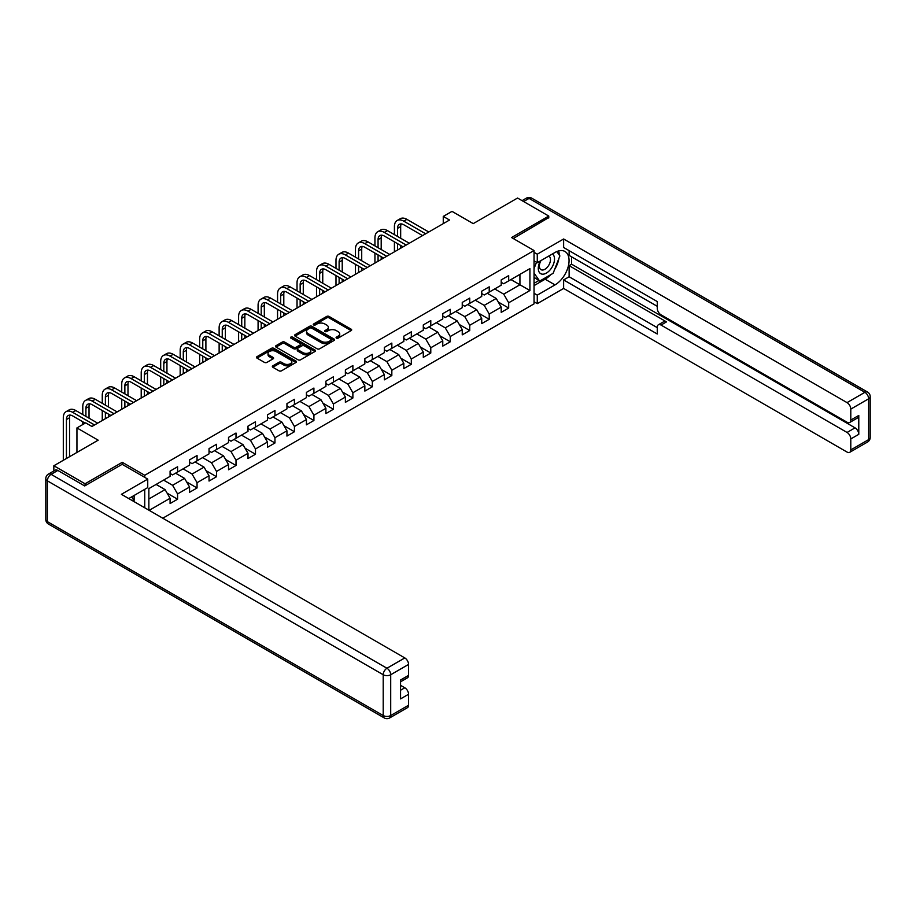 <?xml version="1.0" encoding="UTF-8"?>
<svg xmlns="http://www.w3.org/2000/svg" width="916" height="916" viewBox="0 0 916 916"><rect width="100%" height="100%" fill="white"/><g stroke="black" fill="none" stroke-linecap="round" stroke-linejoin="round"><path stroke-width="1.37" d="M336.424 338.119A1.214 0.698 0 0 0 338.141 338.119L351.16 330.607A1.729 0.996 0 0 0 351.675 329.897A1.729 0.996 0 0 0 351.16 329.188L329.107 316.455A1.729 0.996 0 0 0 326.657 316.455L313.627 323.966A1.214 0.698 0 0 0 315.344 324.962L317.028 323.989A5.542 3.206 0 0 1 324.871 323.989L326.714 325.054A5.542 3.206 0 0 1 328.34 327.31A5.542 3.206 0 0 1 326.714 329.577L325.031 330.55A1.214 0.698 0 0 0 326.749 331.546L328.432 330.573A5.542 3.206 0 0 1 336.275 330.573L338.107 331.626A5.542 3.206 0 0 1 339.733 333.893A5.542 3.206 0 0 1 338.107 336.161L336.424 337.134A1.214 0.698 0 0 0 336.424 338.119L336.424 337.134M272.853 365.839A1.729 0.996 0 0 0 272.338 366.549A1.729 0.996 0 0 0 272.853 367.259L279.036 370.831A1.729 0.996 0 0 0 281.487 370.831L295.948 362.484A1.729 0.996 0 0 0 296.463 361.774A1.729 0.996 0 0 0 295.948 361.064L273.895 348.332A1.729 0.996 0 0 0 271.445 348.332L256.984 356.679A1.729 0.996 0 0 0 256.469 357.389A1.729 0.996 0 0 0 256.984 358.087L264.461 362.404A1.729 0.996 0 0 0 266.911 362.404L273.094 358.832A1.729 0.996 0 0 0 273.609 358.122A1.729 0.996 0 0 0 273.094 357.423L269.384 355.282A4.637 2.679 0 0 1 268.033 353.381A4.637 2.679 0 0 1 270.896 350.908A4.637 2.679 0 0 1 275.945 351.492L290.464 359.874A4.637 2.679 0 0 1 291.826 361.774A4.637 2.679 0 0 1 288.964 364.247A4.637 2.679 0 0 1 283.914 363.663L281.487 362.267A1.729 0.996 0 0 0 279.036 362.267L272.853 365.839L272.853 367.259L279.036 363.709L279.036 362.267M548.764 218.008L548.764 216.061L517.551 198.039L473.228 223.63L452.012 211.378L443.264 216.416L449.516 220.023L91.921 426.478L85.68 422.871L76.944 427.921L76.944 452.424M122.263 464.389L122.263 462.305L85.062 483.785L53.849 465.763L98.172 440.172L76.944 427.921M122.263 462.305L144.739 475.278L534.039 250.515L534.039 303.86L162.785 518.204M548.764 216.061L511.563 237.542L534.039 250.515M317.154 348.824A1.729 0.996 0 0 0 319.604 348.824L334.065 340.477A1.729 0.996 0 0 0 334.569 339.767A1.729 0.996 0 0 0 334.065 339.057L312.012 326.325A1.729 0.996 0 0 0 309.551 326.325L295.089 334.672A1.729 0.996 0 0 0 294.586 335.382A1.729 0.996 0 0 0 295.089 336.092L317.154 348.824M291.357 338.382A1.214 0.698 0 0 1 292.582 338.554L292.582 337.111L315.012 350.061A1.729 0.996 0 0 1 315.516 350.771A1.729 0.996 0 0 1 315.012 351.481L300.551 359.828A1.729 0.996 0 0 1 298.101 359.828L276.037 347.084L282.231 343.546L282.231 342.103L276.037 345.675A1.729 0.996 0 0 0 275.533 346.385A1.729 0.996 0 0 0 276.037 347.084L276.037 345.675M282.231 343.546A1.729 0.996 0 0 1 284.681 343.546L284.681 342.103A1.729 0.996 0 0 0 282.231 342.103M284.681 342.103L293.624 347.267A1.729 0.996 0 0 0 296.074 347.267L300.185 344.897A1.729 0.996 0 0 0 300.688 344.187A1.729 0.996 0 0 0 300.185 343.477L290.864 338.107A1.214 0.698 0 0 1 292.582 337.111M53.849 470.961L53.849 465.763M85.062 483.785L85.062 485.732M144.739 507.785L144.739 489.339M144.739 477.362L144.739 475.278M167.147 493.186L177.578 499.209L177.578 493.942L189.566 487.026L189.566 492.293L197.054 487.965L197.054 482.698L209.043 475.782L209.043 481.049L216.531 476.721L216.531 471.454L228.519 464.538L228.519 469.793L236.007 465.477L236.007 460.21L247.996 453.294L247.996 458.55L255.484 454.233L255.484 448.966L267.472 442.05L267.472 447.306L274.96 442.989L274.96 437.722L286.948 430.806L286.948 436.062L294.437 431.734L294.437 426.478L306.425 419.551L306.425 424.818L313.913 420.49L313.913 415.234L325.901 408.307L325.901 413.574L333.39 409.246L333.39 403.99L345.378 397.063L345.378 402.33L352.878 398.002L352.878 392.735L364.854 385.819L364.854 391.086L372.354 386.758L372.354 381.491L384.331 374.575L384.331 379.842L391.83 375.514L391.83 370.247L403.819 363.331L403.819 368.587L411.307 364.27L411.307 359.003L423.295 352.087L423.295 357.343L430.783 353.026L430.783 347.759L442.772 340.844L442.772 346.099L450.26 341.783L450.26 336.515L462.248 329.6L462.248 334.855L469.736 330.527L469.736 325.272L481.724 318.344L481.724 323.611L489.213 319.283L489.213 314.028L501.201 307.1L501.201 312.367L508.689 308.039L508.689 302.784L529.917 290.521L529.917 268.606L519.933 274.376L519.933 284.762L529.917 290.521M177.578 499.209L170.09 503.537L170.09 498.27L149.171 510.349M148.861 510.166L148.861 488.617L170.09 476.354L170.09 471.099L177.578 466.771L177.578 472.038L189.566 465.11L189.566 459.855L197.054 455.527L197.054 460.794L209.043 453.867L209.043 448.611L216.531 444.283L216.531 449.538L228.519 442.623L228.519 437.356L236.007 433.039L236.007 438.295L247.996 431.379L247.996 426.112L255.484 421.795L255.484 427.051L267.472 420.135L267.472 414.868L274.96 410.54L274.96 415.807L286.948 408.891L286.948 403.624L294.437 399.296L294.437 404.563L306.425 397.647L306.425 392.38L313.913 388.052L313.913 393.319L325.901 386.392L325.901 381.136L333.39 376.808L333.39 382.075L345.378 375.148L345.378 369.892L352.878 365.564L352.878 370.831L364.854 363.904L364.854 358.648L372.354 354.32L372.354 359.587L384.331 352.66L384.331 347.404L391.83 343.076L391.83 348.332L403.819 341.416L403.819 336.149L411.307 331.832L411.307 337.088L423.295 330.172L423.295 324.905L430.783 320.589L430.783 325.844L442.772 318.928L442.772 313.661L450.26 309.333L450.26 314.6L462.248 307.684L462.248 302.417L469.736 298.089L469.736 303.356L481.724 296.44L481.724 291.173L489.213 286.845L489.213 292.112L501.201 285.185L501.201 279.93L508.689 275.601L508.689 280.869L529.917 268.606M175.574 473.183L184.563 478.381L172.586 485.297L163.586 480.11M170.09 473.48L172.586 474.912L177.578 472.038M172.586 485.297L177.578 493.942M184.563 478.381L189.566 487.026M195.051 461.939L204.039 467.137L192.062 474.053L183.074 468.866M189.566 462.225L192.062 463.668L197.054 460.794M192.062 474.053L197.054 482.698M204.039 467.137L209.043 475.782M214.527 450.695L223.527 455.882L211.539 462.809L202.55 457.622M209.043 450.981L211.539 452.424L216.531 449.538M211.539 462.809L216.531 471.454M223.527 455.882L228.519 464.538M234.015 439.451L243.003 444.638L231.015 451.565L222.027 446.367M228.519 439.737L231.015 441.18L236.007 438.295M231.015 451.565L236.007 460.21M243.003 444.638L247.996 453.294M253.492 428.207L262.48 433.394L250.492 440.321L241.503 435.123M247.996 428.493L250.492 429.936L255.484 427.051M250.492 440.321L255.484 448.966M262.48 433.394L267.472 442.05M272.968 416.963L281.956 422.15L269.968 429.066L260.98 423.879M267.472 417.249L269.968 418.692L274.96 415.807M269.968 429.066L274.96 437.722M281.956 422.15L286.948 430.806M292.444 405.719L301.433 410.906L289.445 417.822L280.456 412.635M286.948 406.006L289.445 407.448L294.437 404.563M289.445 417.822L294.437 426.478M301.433 410.906L306.425 419.551M311.921 394.475L320.909 399.662L308.921 406.578L299.933 401.391M306.425 394.762L308.921 396.204L313.913 393.319M308.921 406.578L313.913 415.234M320.909 399.662L325.901 408.307M331.397 383.22L340.386 388.418L328.397 395.334L319.409 390.147M325.901 383.518L328.397 384.96L333.39 382.075M328.397 395.334L333.39 403.99M340.386 388.418L345.378 397.063M350.874 371.976L359.862 377.174L347.874 384.09L338.886 378.903M345.378 372.274L347.874 373.705L352.878 370.831M347.874 384.09L352.878 392.735M359.862 377.174L364.854 385.819M370.35 360.732L379.339 365.931L367.35 372.846L358.362 367.66M364.854 361.019L367.35 362.461L372.354 359.587M367.35 372.846L372.354 381.491M379.339 365.931L384.331 374.575M389.827 349.488L398.815 354.675L386.838 361.602L377.839 356.416M384.331 349.775L386.838 351.217L391.83 348.332M386.838 361.602L391.83 370.247M398.815 354.675L403.819 363.331M409.303 338.244L418.291 343.431L406.315 350.359L397.315 345.16M403.819 338.531L406.315 339.973L411.307 337.088M406.315 350.359L411.307 359.003M418.291 343.431L423.295 352.087M428.78 327.001L437.768 332.187L425.791 339.115L416.803 333.916M423.295 327.287L425.791 328.73L430.783 325.844M425.791 339.115L430.783 347.759M437.768 332.187L442.772 340.844M448.256 315.757L457.256 320.944L445.268 327.859L436.279 322.672M442.772 316.043L445.268 317.486L450.26 314.6M445.268 327.859L450.26 336.515M457.256 320.944L462.248 329.6M467.744 304.513L476.732 309.7L464.744 316.615L455.756 311.429M462.248 304.799L464.744 306.242L469.736 303.356M464.744 316.615L469.736 325.272M476.732 309.7L481.724 318.344M487.22 293.269L496.209 298.456L484.22 305.371L475.232 300.185M481.724 293.555L484.22 294.998L489.213 292.112M484.22 305.371L489.213 314.028M496.209 298.456L501.201 307.1M510.933 279.563L519.933 284.762L503.697 294.128L494.709 288.941M501.201 282.311L503.697 283.754L508.689 280.869M503.697 294.128L508.689 302.784M443.264 216.416L443.264 223.63M148.861 498.991L165.086 489.625L156.098 484.427M165.086 489.625L170.09 498.27M498.27 302.028L508.689 308.039M478.793 313.272L489.213 319.283M459.317 324.516L469.736 330.527M439.829 335.76L450.26 341.783M420.352 347.004L430.783 353.026M400.876 358.248L411.307 364.27M381.4 369.491L391.83 375.514M361.923 380.735L372.354 386.758M342.447 391.979L352.878 398.002M322.97 403.235L333.39 409.246M303.494 414.479L313.913 420.49M284.017 425.722L294.437 431.734M264.541 436.966L274.96 442.989M245.064 448.21L255.484 454.233M225.588 459.454L236.007 465.477M206.1 470.698L216.531 476.721M186.624 481.942L197.054 487.965M336.916 338.29L338.107 337.603A5.542 3.206 0 0 0 339.733 335.336L339.733 333.893M328.34 327.31L328.34 328.752A5.542 3.206 0 0 1 326.714 331.02L325.512 331.707M351.137 330.619L329.107 317.898A1.729 0.996 0 0 0 326.657 317.898L314.119 325.134M334.065 339.057L334.065 340.477L312.012 327.768A1.729 0.996 0 0 0 309.551 327.768L295.112 336.103M331.008 340.26A1.214 0.698 0 0 0 331.008 339.275L311.635 328.088A1.214 0.698 0 0 0 309.929 328.088L308.142 329.119A5.542 3.206 0 0 0 306.528 331.386A5.542 3.206 0 0 0 308.142 333.642L321.379 341.29A5.542 3.206 0 0 0 329.222 341.29L331.008 340.26L331.008 341.702A1.214 0.698 0 0 0 331.363 341.21L331.363 339.767M306.528 331.386L306.528 332.829A5.542 3.206 0 0 0 308.142 335.084L308.142 333.642M331.008 341.702L329.222 342.733A5.542 3.206 0 0 1 321.379 342.733L308.142 335.084M284.681 343.546L293.624 348.71A1.729 0.996 0 0 0 296.074 348.71L300.185 346.34A1.729 0.996 0 0 0 300.688 345.63L300.688 344.187M292.582 338.554L314.99 351.492M302.91 352.626A4.637 2.679 0 0 0 307.959 353.21A4.637 2.679 0 0 0 310.822 350.736A4.637 2.679 0 0 0 309.459 348.836L304.352 345.882A1.729 0.996 0 0 0 301.902 345.882L297.792 348.252A1.729 0.996 0 0 0 297.288 348.962A1.729 0.996 0 0 0 297.792 349.672L302.91 352.626L302.91 354.068A4.637 2.679 0 0 0 307.959 354.652A4.637 2.679 0 0 0 310.822 352.179L310.822 350.736M297.288 348.962L297.288 350.404A1.729 0.996 0 0 0 297.792 351.114L297.792 349.672M302.91 354.068L297.792 351.114M291.826 361.774L291.826 363.217A4.637 2.679 0 0 1 288.964 365.69A4.637 2.679 0 0 1 283.914 365.106L281.487 363.709A1.729 0.996 0 0 0 279.036 363.709M268.033 353.381L268.033 354.824A4.637 2.679 0 0 0 269.384 356.725L269.384 355.282M273.094 357.423L273.094 358.832L269.384 356.725M295.948 361.064L295.948 362.484L273.895 349.775A1.729 0.996 0 0 0 271.445 349.775L257.007 358.11L256.984 356.679M394.418 234.645L394.418 226.573A13.248 7.649 60 0 1 397.166 220.504L400.292 218.706A13.248 7.649 60 0 1 406.91 219.359L428.78 231.988M397.166 220.504A13.248 7.649 60 0 1 403.784 221.168L425.665 233.798M422.539 235.595L403.784 224.764A8.828 5.095 -120 0 0 399.376 224.328A8.828 5.095 -120 0 0 397.544 228.37L397.544 236.442M401.219 223.928A8.828 5.095 -120 0 0 400.67 226.573L400.67 238.252M397.544 243.656L397.544 250.022M400.67 245.454L400.67 248.225M394.418 251.831L394.418 241.858M540.371 260.923A11.473 6.63 120 0 0 542.341 274.17A11.473 6.63 120 0 0 552.703 265.961A11.473 6.63 120 0 0 552.428 253.961M541.013 260.545A7.855 4.534 120 0 0 540.99 269.659A7.855 4.534 120 0 0 542.146 270.014A7.855 4.534 120 0 0 549.325 264.22A7.855 4.534 120 0 0 548.844 256.056A7.855 4.534 120 0 0 548.821 256.033M556.813 251.556L559.882 255.93L553.138 273.3L539.661 281.086L534.039 277.308M539.661 281.086L534.039 273.082M534.039 268.606L536.501 262.251M131.732 496.838L134.618 501.945M534.039 260.831L537.28 262.697L537.28 254.19L563.626 238.984L847.048 402.616L864.899 392.311L529.047 198.406L523.609 201.531M537.28 262.697L555.016 252.461A19.866 11.473 120 0 1 564.943 251.476A19.866 11.473 120 0 1 567.989 267.403A19.866 11.473 120 0 1 555.016 284.899L537.28 295.135L537.28 303.643L563.626 288.437L563.626 279.93L657.264 333.996L657.264 327.218A5.301 3.057 -120 0 1 658.364 324.791A5.301 3.057 -120 0 1 661.02 325.054L847.048 432.455L855.04 427.841A5.301 3.057 60 0 1 858.784 434.333L858.784 415.452A5.301 3.057 60 0 1 857.685 417.868L849.693 422.482A5.301 3.057 -120 0 0 850.792 420.055L850.792 409.108A5.301 3.057 -120 0 0 847.048 402.616M571.618 256.858L571.618 264.209L569.122 265.651L569.122 276.758L563.626 279.93M569.122 250.663L569.122 255.415L657.264 306.31M849.693 422.482A5.301 3.057 -120 0 1 847.048 422.219L661.02 314.818A5.301 3.057 -120 0 1 657.264 308.326L657.264 301.559L563.626 247.492L563.626 238.984M534.039 252.324L537.28 254.19M534.039 301.765L537.28 303.643M534.039 293.269L537.28 295.135M563.626 288.437L847.048 452.069A5.301 3.057 -120 0 0 849.693 452.332A5.301 3.057 -120 0 0 850.792 449.905L850.792 438.947A5.301 3.057 -120 0 0 847.048 432.455M548.764 217.573L513.246 238.515M569.122 265.651L666.505 321.882L661.02 325.054M571.618 264.209L855.04 427.841M569.122 276.758L657.264 327.653M658.364 324.791L663.86 321.619A5.301 3.057 60 0 1 666.505 321.882M534.039 285.62L545.146 279.208A19.866 11.473 120 0 0 550.653 274.731M554.592 269.533A19.866 11.473 120 0 0 558.875 258.518M559.195 254.957A19.866 11.473 120 0 0 558.703 250.904M534.039 283.319L538.78 280.571M534.039 278.991L535.036 278.418M57.834 470.446L51.101 474.339A5.301 3.057 -120 0 0 48.445 474.076L55.189 470.183A5.301 3.057 60 0 1 57.834 470.446L84.684 485.949L122.137 464.32L147.739 479.102L147.739 487.598L130.003 497.835A19.866 11.473 120 0 0 128.812 498.59M147.739 479.102L121.393 494.308L404.815 657.94A5.301 3.057 60 0 1 408.559 664.432L408.559 675.378A5.301 3.057 60 0 1 407.46 677.806L400.567 681.79M134.125 500.239L134.125 495.464M400.567 690.229L404.815 687.779A5.301 3.057 60 0 1 408.559 694.271L408.559 705.228A5.301 3.057 60 0 1 407.46 707.656L389.609 717.961A5.301 3.057 -120 0 0 390.708 715.533L408.559 705.228M408.559 675.378L400.567 679.993L400.567 698.885L408.559 694.271M404.815 687.779L400.567 685.328M374.942 245.889L374.942 237.816A13.248 7.649 60 0 1 377.69 231.759L380.816 229.95A13.248 7.649 60 0 1 387.434 230.603L409.303 243.232M377.69 231.759A13.248 7.649 60 0 1 384.308 232.412L406.189 245.041M403.063 246.839L384.308 236.019A8.828 5.095 -120 0 0 379.9 235.572A8.828 5.095 -120 0 0 378.068 239.614L378.068 247.686M381.743 235.172A8.828 5.095 -120 0 0 381.193 237.816L381.193 249.496M378.068 254.9L378.068 261.278M381.193 256.698L381.193 259.468M374.942 263.075L374.942 253.102M355.465 257.133L355.465 249.06A13.248 7.649 60 0 1 358.213 243.003L361.328 241.194A13.248 7.649 60 0 1 367.957 241.858L389.827 254.488M358.213 243.003A13.248 7.649 60 0 1 364.831 243.656L386.712 256.285M383.586 258.083L364.831 247.263A8.828 5.095 -120 0 0 360.423 246.828A8.828 5.095 -120 0 0 358.591 250.869L358.591 258.942M362.267 246.415A8.828 5.095 -120 0 0 361.717 249.06L361.717 260.739M358.591 266.144L358.591 272.521M361.717 267.953L361.717 270.712M355.465 274.319L355.465 264.346M335.989 268.377L335.989 260.304A13.248 7.649 60 0 1 338.737 254.247L341.851 252.438A13.248 7.649 60 0 1 348.481 253.102L370.35 265.732M338.737 254.247A13.248 7.649 60 0 1 345.355 254.9L367.236 267.529M364.11 269.327L345.355 258.507A8.828 5.095 -120 0 0 340.947 258.072A8.828 5.095 -120 0 0 339.115 262.113L339.115 270.186M342.79 257.659A8.828 5.095 -120 0 0 342.229 260.304L342.229 271.983M339.115 277.388L339.115 283.765M342.229 279.197L342.229 281.956M335.989 285.563L335.989 275.59M316.512 279.62L316.512 271.548A13.248 7.649 60 0 1 319.26 265.491L322.375 263.682A13.248 7.649 60 0 1 329.004 264.346L350.874 276.976M319.26 265.491A13.248 7.649 60 0 1 325.878 266.144L347.748 278.773M344.634 280.582L325.878 269.751A8.828 5.095 -120 0 0 321.459 269.315A8.828 5.095 -120 0 0 319.638 273.357L319.638 281.43M323.314 268.903A8.828 5.095 -120 0 0 322.753 271.548L322.753 283.227M319.638 288.632L319.638 295.009M322.753 290.441L322.753 293.212M316.512 296.807L316.512 286.834M297.036 290.876L297.036 282.792A13.248 7.649 60 0 1 299.784 276.735L302.898 274.937A13.248 7.649 60 0 1 309.528 275.59L331.397 288.219M299.784 276.735A13.248 7.649 60 0 1 306.402 277.388L328.272 290.017M325.157 291.826L306.402 280.994A8.828 5.095 -120 0 0 301.982 280.559A8.828 5.095 -120 0 0 300.162 284.601L300.162 292.673M303.837 280.147A8.828 5.095 -120 0 0 303.276 282.792L303.276 294.471M300.162 299.875L300.162 306.253M303.276 301.685L303.276 304.455M297.036 308.051L297.036 298.078M277.559 302.12L277.559 294.047A13.248 7.649 60 0 1 280.307 287.979L283.422 286.181A13.248 7.649 60 0 1 290.04 286.834L311.921 299.463M280.307 287.979A13.248 7.649 60 0 1 286.926 288.632L308.795 301.261M305.681 303.07L286.926 292.238A8.828 5.095 -120 0 0 282.506 291.803A8.828 5.095 -120 0 0 280.685 295.845L280.685 303.917M284.361 291.391A8.828 5.095 -120 0 0 283.8 294.047L283.8 305.715M280.685 311.131L280.685 317.497M283.8 312.929L283.8 315.699M277.559 319.306L277.559 309.322M258.083 313.364L258.083 305.291A13.248 7.649 60 0 1 260.82 299.223L263.945 297.425A13.248 7.649 60 0 1 270.564 298.078L292.444 310.707M260.82 299.223A13.248 7.649 60 0 1 267.449 299.875L289.319 312.505M286.204 314.314L267.449 303.482A8.828 5.095 -120 0 0 263.029 303.047A8.828 5.095 -120 0 0 261.209 307.089L261.209 315.161M264.873 302.646A8.828 5.095 -120 0 0 264.323 305.291L264.323 316.97M261.209 322.375L261.209 328.741M264.323 324.172L264.323 326.943M258.083 330.55L258.083 320.566M238.607 324.608L238.607 316.535A13.248 7.649 60 0 1 241.343 310.467L244.469 308.669A13.248 7.649 60 0 1 251.087 309.322L272.968 321.951M241.343 310.467A13.248 7.649 60 0 1 247.973 311.131L269.842 323.76M266.716 325.558L247.973 314.726A8.828 5.095 -120 0 0 243.553 314.291A8.828 5.095 -120 0 0 241.721 318.333L241.721 326.405M245.396 313.89A8.828 5.095 -120 0 0 244.847 316.535L244.847 328.214M241.721 333.619L241.721 339.985M244.847 335.416L244.847 338.187M238.607 341.794L238.607 331.81M219.13 335.851L219.13 327.779A13.248 7.649 60 0 1 221.867 321.711L224.993 319.913A13.248 7.649 60 0 1 231.611 320.566L253.492 333.195M221.867 321.711A13.248 7.649 60 0 1 228.496 322.375L250.366 335.004M247.24 336.802L228.496 325.97A8.828 5.095 -120 0 0 224.076 325.535A8.828 5.095 -120 0 0 222.244 329.577L222.244 337.649M225.92 325.134A8.828 5.095 -120 0 0 225.37 327.779L225.37 339.458M222.244 344.863L222.244 351.229M225.37 346.66L225.37 349.431M219.13 353.038L219.13 343.065M199.654 347.095L199.654 339.023A13.248 7.649 60 0 1 202.39 332.966L205.516 331.157A13.248 7.649 60 0 1 212.134 331.81L234.015 344.439M202.39 332.966A13.248 7.649 60 0 1 209.008 333.619L230.889 346.248M227.763 348.046L209.008 337.225A8.828 5.095 -120 0 0 204.6 336.779A8.828 5.095 -120 0 0 202.768 340.821L202.768 348.893M206.444 336.378A8.828 5.095 -120 0 0 205.894 339.023L205.894 350.702M202.768 356.106L202.768 362.484M205.894 357.904L205.894 360.675M199.654 364.282L199.654 354.309M180.177 358.339L180.177 350.267A13.248 7.649 60 0 1 182.914 344.21L186.04 342.401A13.248 7.649 60 0 1 192.658 343.065L214.527 355.694M182.914 344.21A13.248 7.649 60 0 1 189.532 344.863L211.413 357.492M208.287 359.29L189.532 348.469A8.828 5.095 -120 0 0 185.124 348.034A8.828 5.095 -120 0 0 183.292 352.076L183.292 360.148M186.967 347.622A8.828 5.095 -120 0 0 186.417 350.267L186.417 361.946M183.292 367.35L183.292 373.728M186.417 369.159L186.417 371.919M180.177 375.526L180.177 365.553M160.689 369.583L160.689 361.511A13.248 7.649 60 0 1 163.437 355.454L166.563 353.645A13.248 7.649 60 0 1 173.181 354.309L195.051 366.938M163.437 355.454A13.248 7.649 60 0 1 170.055 356.106L191.936 368.736M188.811 370.533L170.055 359.713A8.828 5.095 -120 0 0 165.647 359.278A8.828 5.095 -120 0 0 163.815 363.32L163.815 371.392M167.491 358.866A8.828 5.095 -120 0 0 166.941 361.511L166.941 373.19M163.815 378.594L163.815 384.972M166.941 380.403L166.941 383.163M160.689 386.77L160.689 376.797M141.213 380.827L141.213 372.755A13.248 7.649 60 0 1 143.961 366.698L147.087 364.889A13.248 7.649 60 0 1 153.705 365.553L175.574 378.182M143.961 366.698A13.248 7.649 60 0 1 150.579 367.35L172.46 379.98M169.334 381.789L150.579 370.957A8.828 5.095 -120 0 0 146.171 370.522A8.828 5.095 -120 0 0 144.339 374.564L144.339 382.636M148.014 370.11A8.828 5.095 -120 0 0 147.465 372.755L147.465 384.434M144.339 389.838L144.339 396.216M147.465 391.647L147.465 394.418M141.213 398.013L141.213 388.04M121.736 392.082L121.736 383.999A13.248 7.649 60 0 1 124.484 377.942L127.599 376.144A13.248 7.649 60 0 1 134.228 376.797L156.098 389.426M124.484 377.942A13.248 7.649 60 0 1 131.102 378.594L152.983 391.224M149.858 393.033L131.102 382.201A8.828 5.095 -120 0 0 126.694 381.766A8.828 5.095 -120 0 0 124.862 385.808L124.862 393.88M128.538 381.354A8.828 5.095 -120 0 0 127.988 383.999L127.988 395.678M124.862 401.082L124.862 407.46M127.988 402.891L127.988 405.662M121.736 409.257L121.736 399.284M102.26 403.326L102.26 395.254A13.248 7.649 60 0 1 105.008 389.185L108.122 387.388A13.248 7.649 60 0 1 114.752 388.04L136.621 400.67M105.008 389.185A13.248 7.649 60 0 1 111.626 389.838L133.507 402.468M130.381 404.277L111.626 393.445A8.828 5.095 -120 0 0 107.218 393.01A8.828 5.095 -120 0 0 105.386 397.052L105.386 405.124M109.061 392.598A8.828 5.095 -120 0 0 108.5 395.254L108.5 406.922M105.386 412.337L105.386 418.704M108.5 414.135L108.5 416.906M102.26 420.513L102.26 410.528M82.784 414.57L82.784 406.498A13.248 7.649 60 0 1 85.532 400.429L88.646 398.632A13.248 7.649 60 0 1 95.275 399.284L117.145 411.914M85.532 400.429A13.248 7.649 60 0 1 92.15 401.082L114.019 413.711M110.905 415.52L92.15 404.689A8.828 5.095 -120 0 0 87.73 404.254A8.828 5.095 -120 0 0 85.909 408.296L85.909 416.368M89.585 403.853A8.828 5.095 -120 0 0 89.024 406.498L89.024 418.177M82.784 424.543L82.784 421.772M63.307 460.301L63.307 417.742A13.248 7.649 60 0 1 66.055 411.673L69.169 409.876A13.248 7.649 60 0 1 75.799 410.528L97.668 423.158M66.055 411.673A13.248 7.649 60 0 1 72.673 412.337L94.543 424.967M85.188 423.158L72.673 415.933A8.828 5.095 -120 0 0 68.253 415.498A8.828 5.095 -120 0 0 66.433 419.539L66.433 458.492M70.108 415.097A8.828 5.095 -120 0 0 69.547 417.742L69.547 456.695M338.107 337.603L338.107 336.161M325.031 331.546L325.031 330.55M326.714 331.02L326.714 329.577M313.627 324.962L313.627 323.966M326.657 317.898L326.657 316.455M329.107 317.898L329.107 316.455M351.16 330.607L351.16 329.188M295.089 336.092L295.089 334.672M309.551 327.768L309.551 326.325M312.012 327.768L312.012 326.325M321.379 342.733L321.379 341.29M329.222 342.733L329.222 341.29M293.624 348.71L293.624 347.267M296.074 348.71L296.074 347.267M300.185 346.34L300.185 344.897M315.012 351.481L315.012 350.061M281.487 363.709L281.487 362.267M283.914 365.106L283.914 363.663M271.445 349.775L271.445 348.332M273.895 349.775L273.895 348.332M406.91 219.359L403.784 221.168M400.67 226.573L397.544 228.37M850.792 420.055L858.784 415.452M858.784 434.333L850.792 438.947M850.792 449.905L868.643 439.6L868.643 398.792L850.792 409.108M545.146 279.208L555.016 284.899M868.643 439.6A5.301 3.057 60 0 1 867.555 442.016A5.301 5.301 0 0 0 870.2 437.436A5.301 3.057 180 0 1 868.643 439.6M868.643 398.792A5.301 3.057 0 0 0 870.2 396.628A5.301 5.301 0 0 0 867.555 392.048A5.301 3.057 -60 0 0 864.899 392.311A5.301 3.057 60 0 1 868.643 398.792M522.063 200.638L526.391 198.142A5.301 3.057 60 0 1 529.047 198.406A5.301 3.057 -60 0 1 531.692 198.142L867.555 392.048M48.445 474.076A5.301 5.301 0 0 0 45.8 478.667A5.301 3.057 180 0 0 47.357 480.831A5.301 3.057 -60 0 1 51.101 474.339L386.953 668.245A5.301 3.057 -60 0 0 383.209 674.737L47.357 480.831L47.357 521.628L383.209 715.533L383.209 674.737A5.301 3.057 -0 0 0 390.708 674.737L390.708 715.533A5.301 3.057 180 0 1 383.209 715.533A5.301 3.057 -60 0 0 384.308 717.961A5.301 5.301 0 0 0 389.609 717.961M408.559 664.432L390.708 674.737A5.301 3.057 -120 0 0 386.953 668.245L404.815 657.94M48.445 524.055A5.301 3.057 -60 0 1 47.357 521.628A5.301 3.057 -0 0 1 45.8 519.464A5.301 5.301 0 0 0 48.445 524.055L384.308 717.961M387.434 230.603L384.308 232.412M381.193 237.816L378.068 239.614M367.957 241.858L364.831 243.656M361.717 249.06L358.591 250.869M348.481 253.102L345.355 254.9M342.229 260.304L339.115 262.113M329.004 264.346L325.878 266.144M322.753 271.548L319.638 273.357M309.528 275.59L306.402 277.388M303.276 282.792L300.162 284.601M290.04 286.834L286.926 288.632M283.8 294.047L280.685 295.845M270.564 298.078L267.449 299.875M264.323 305.291L261.209 307.089M251.087 309.322L247.973 311.131M244.847 316.535L241.721 318.333M231.611 320.566L228.496 322.375M225.37 327.779L222.244 329.577M212.134 331.81L209.008 333.619M205.894 339.023L202.768 340.821M192.658 343.065L189.532 344.863M186.417 350.267L183.292 352.076M173.181 354.309L170.055 356.106M166.941 361.511L163.815 363.32M153.705 365.553L150.579 367.35M147.465 372.755L144.339 374.564M134.228 376.797L131.102 378.594M127.988 383.999L124.862 385.808M114.752 388.04L111.626 389.838M108.5 395.254L105.386 397.052M95.275 399.284L92.15 401.082M89.024 406.498L85.909 408.296M75.799 410.528L72.673 412.337M69.547 417.742L66.433 419.539M849.693 452.332L867.555 442.016M870.2 437.436L870.2 396.628M531.692 198.142A5.301 5.301 0 0 0 526.391 198.142M45.8 478.667L45.8 519.464"/></g></svg>
